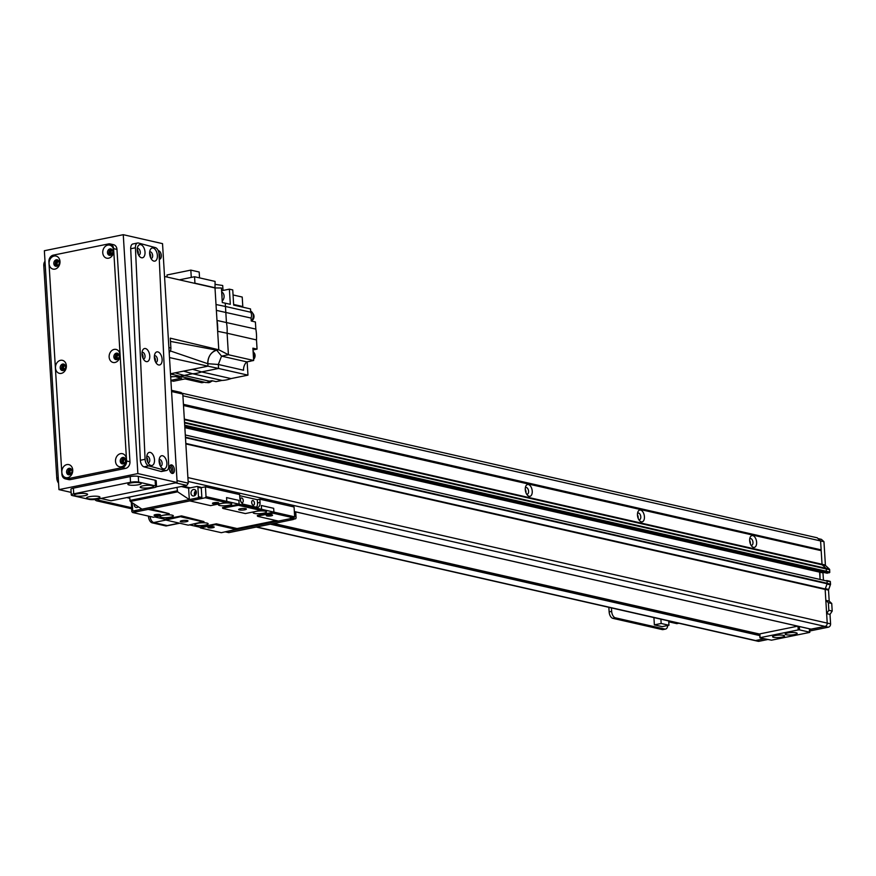 <?xml version="1.0" encoding="UTF-8"?>
<svg xmlns="http://www.w3.org/2000/svg" width="876" height="876" viewBox="0 0 876 876"><rect width="100%" height="100%" fill="white"/><g stroke="black" fill="none" stroke-linecap="round" stroke-linejoin="round"><path stroke-width="1.31" d="M183.423 404.318L820.221 549.657M181.825 393.171L817.209 537.798L820.593 540.941L821.119 549.482M182.898 395.788L820.593 540.941L818.053 538.587L821.425 539.353L823.966 541.707L820.593 540.941L822.027 564.253L821.195 550.665L820.297 549.679L183.445 404.756L820.483 549.778M71.131 492.389L58.966 489.618L137.871 473.577L177.138 482.512L156.476 486.717L175.561 482.84L186.785 485.392L111.033 500.787L100.839 498.466M182.799 394.069L188.241 483.169L177.029 480.617L171.576 391.517L182.799 394.069L181.102 392.492L171.499 390.302M186.785 485.392L188.241 483.169M125.049 458.969A16.491 13.271 -77.2 0 0 125.542 461.061M809.446 628.826L809.424 632.472L771.548 640.17L760.094 637.914L759.864 634.115M760.094 633.83L797.773 626.165M797.97 626.22L798.2 629.921L799.547 629.888L799.35 626.526M809.654 632.187L799.547 629.888M796.076 632.768A6.012 1.215 -3.5 0 1 797.04 633.151A6.012 1.215 -3.5 0 1 791.258 634.98A6.012 1.215 -3.5 0 1 785.301 633.874A6.012 1.215 -3.5 0 1 789.933 632.647A6.012 1.215 -3.5 0 1 796.076 632.768M783.451 635.341A6.012 1.215 -3.5 0 1 784.414 635.724A6.012 1.215 -3.5 0 1 778.633 637.553A6.012 1.215 -3.5 0 1 772.676 636.436A6.012 1.215 -3.5 0 1 777.308 635.21A6.012 1.215 -3.5 0 1 783.451 635.341M798.2 629.921L760.324 637.618M256.241 527.056L758.134 641.298A2.913 2.343 -77.2 0 0 758.955 641.309L755.594 640.542A2.913 2.343 102.8 0 1 754.773 640.531A2.913 2.343 -77.2 0 0 754.773 640.531A2.913 2.343 -77.2 0 0 755.594 640.542L764.08 638.812L755.594 640.542L256.657 526.969M138.375 506.81A3.296 2.65 102.8 0 1 136.141 507.489A3.296 2.65 102.8 0 1 134.192 504.817A3.296 2.65 102.8 0 1 134.214 504.061M137.685 506.361A3.296 2.65 -77.2 0 0 138.003 507.105M191.001 493.276A3.296 2.65 102.8 0 1 194.417 489.509A3.296 2.65 102.8 0 1 196.279 493.319A3.296 2.65 102.8 0 1 192.95 495.936A3.296 2.65 102.8 0 1 191.001 493.276M195.928 490.67A3.296 2.65 -77.2 0 0 194.373 494.042A3.296 2.65 -77.2 0 0 194.811 495.553M136.371 511.551A0.975 0.777 -77.2 0 0 136.886 511.672L133.524 510.905A0.975 0.777 102.8 0 1 132.681 510.117L132.221 502.736M201.272 488.031L201.852 497.502L198.48 496.736L197.91 487.264L201.272 488.031A0.975 0.777 -77.2 0 0 200.429 487.242M198.48 496.736A0.975 0.777 102.8 0 1 197.757 497.853L201.119 498.619A0.975 0.777 -77.2 0 0 201.852 497.502M201.119 498.619L136.886 511.672M176.952 487.385L177.631 491.83L130.283 501.455L141.967 509.186L189.315 499.561L188.614 488.195L197.056 486.476A0.975 0.777 102.8 0 1 197.91 487.264M133.524 510.905L197.757 497.853M132.626 496.407A0.975 0.777 -77.2 0 0 132.769 496.385L173.798 488.041A0.975 0.777 -77.2 0 0 173.93 488.009M130.283 501.455L129.604 497.02M188.614 488.195L181.255 486.519M177.631 491.83L189.315 499.561M239.717 495.685L257.314 499.692L259.844 499.178L260.041 502.408A5.814 3.241 78.5 0 1 257.84 507.346A5.814 3.241 78.5 0 1 257.018 507.324L243.561 504.258A5.814 3.241 78.5 0 1 239.849 497.809L239.652 494.59L205.433 486.793L201.184 487.658M205.302 497.765L226.063 502.485L210.59 505.638L189.84 500.908L205.302 497.765L206.035 496.659L226.785 501.379L226.555 497.59L238.896 500.393L239.126 504.193L261.574 509.295L261.333 505.507L273.673 508.31L273.914 512.11L294.665 516.829L294.062 506.974L259.844 499.178M149.358 509.142L169.221 513.664L150.661 508.879M181.529 515.898L203.999 521.581L181.529 515.898L164.962 519.271L165.805 520.059L188.241 525.162L203.999 521.581M216.339 524.385L200.582 527.976L199.739 527.188L216.306 523.815L237.1 529.115L237.067 528.546L276.247 520.574M257.38 516.041L257.336 515.471L273.914 512.11L273.181 513.216L257.38 516.041M222.592 508.124L222.559 507.554L239.126 504.193L238.403 505.299L222.592 508.124M256.427 507.193A5.814 3.241 78.5 0 0 257.511 502.923L257.314 499.692M252.945 500.514A2.387 1.325 78.5 0 0 252.606 500.514A2.387 1.325 78.5 0 0 251.784 503.109A2.387 1.325 78.5 0 0 253.558 505.178A2.387 1.325 78.5 0 0 254.434 502.868A2.387 1.325 78.5 0 0 252.945 500.514M241.721 497.962A2.387 1.325 78.5 0 0 241.393 497.951A2.387 1.325 78.5 0 0 240.561 500.557A2.387 1.325 78.5 0 0 242.345 502.627A2.387 1.325 78.5 0 0 243.221 500.316A2.387 1.325 78.5 0 0 241.721 497.962M206.035 496.659L205.433 486.793M257.708 516.358L278.469 521.089L293.931 517.935L294.665 516.829M131.269 502.112L131.86 511.737L132.714 512.526L148.175 509.383L169.221 513.664M200.582 527.976L221.343 532.696L237.1 529.115M195.436 494.995A2.387 1.916 102.8 0 1 196.246 491.436M180.971 521.811A3.876 0.788 -3.5 0 1 180.259 521.406A3.876 0.788 -3.5 0 1 184.08 520.388A3.876 0.788 -3.5 0 1 188.001 520.935A3.876 0.788 -3.5 0 1 185.329 521.844A3.876 0.788 -3.5 0 1 180.971 521.811M239.356 509.941A3.876 0.788 -3.5 0 1 238.644 509.536A3.876 0.788 -3.5 0 1 242.466 508.507A3.876 0.788 -3.5 0 1 246.386 509.055A3.876 0.788 -3.5 0 1 243.714 509.974A3.876 0.788 -3.5 0 1 239.356 509.941M213.032 503.689A3.143 0.635 -3.5 0 1 212.452 503.361A3.143 0.635 -3.5 0 1 215.551 502.528A3.143 0.635 -3.5 0 1 218.726 502.977A3.143 0.635 -3.5 0 1 216.558 503.722A3.143 0.635 -3.5 0 1 213.032 503.689M208.499 527.812A3.143 0.635 -3.5 0 1 207.919 527.483A3.143 0.635 -3.5 0 1 211.017 526.662A3.143 0.635 -3.5 0 1 214.193 527.1A3.143 0.635 -3.5 0 1 212.025 527.845A3.143 0.635 -3.5 0 1 208.499 527.812M154.647 515.559A3.143 0.635 -3.5 0 1 154.066 515.23A3.143 0.635 -3.5 0 1 157.165 514.398A3.143 0.635 -3.5 0 1 160.341 514.847A3.143 0.635 -3.5 0 1 158.173 515.592A3.143 0.635 -3.5 0 1 154.647 515.559M266.884 515.942A3.143 0.635 -3.5 0 1 266.304 515.614A3.143 0.635 -3.5 0 1 269.403 514.792A3.143 0.635 -3.5 0 1 272.578 515.23A3.143 0.635 -3.5 0 1 270.421 515.975A3.143 0.635 -3.5 0 1 266.884 515.942M222.931 508.441L245.368 513.555L260.84 510.401L261.574 509.295L261.333 505.507L273.673 508.31L273.914 512.11L261.574 509.295M181.562 516.468L165.805 520.059M132.714 512.526L153.464 517.245L168.926 514.102M226.063 502.485L226.785 501.379L226.555 497.59L238.896 500.393L239.126 504.193L226.785 501.379M238.403 505.299L260.84 510.401M273.181 513.216L293.931 517.935M181.266 516.917L203.714 522.019M216.054 524.833L236.805 529.553M162.805 515.384A6.69 1.358 -3.5 0 1 173.196 515.581A6.69 1.358 -3.5 0 1 166.758 517.617A6.69 1.358 -3.5 0 1 160.122 516.38A6.69 1.358 -3.5 0 1 162.805 515.384M221.201 503.503A6.69 1.358 -3.5 0 1 231.582 503.711A6.69 1.358 -3.5 0 1 225.154 505.748A6.69 1.358 -3.5 0 1 218.518 504.51A6.69 1.358 -3.5 0 1 221.201 503.503M255.978 511.42A6.69 1.358 -3.5 0 1 266.37 511.628A6.69 1.358 -3.5 0 1 259.931 513.664A6.69 1.358 -3.5 0 1 253.295 512.427A6.69 1.358 -3.5 0 1 255.978 511.42M197.593 523.3A6.69 1.358 -3.5 0 1 207.973 523.498A6.69 1.358 -3.5 0 1 201.546 525.534A6.69 1.358 -3.5 0 1 194.91 524.297A6.69 1.358 -3.5 0 1 197.593 523.3M189.621 524.888L199.739 527.188M154.844 516.971L164.962 519.271M216.306 523.815L237.067 528.546M290.482 517.683A0.975 0.777 102.8 0 1 289.748 518.789L293.121 519.556A0.975 0.777 -77.2 0 0 293.854 518.45L292.715 518.187M228.373 532.499A0.975 0.777 -77.2 0 0 228.888 532.619L225.526 531.852A0.975 0.777 102.8 0 1 225.252 531.841M225.526 531.852L289.748 518.789M293.121 519.556L228.888 532.619M293.635 519.194L295.727 518.712L296.088 517.891L295.76 512.58L294.391 512.263M284.678 521.275L237.33 530.9M218.781 349.776L228.417 354.736L227.103 333.23L217.653 331.292L216.985 320.452A39.179 31.547 102.8 0 1 217.653 331.292L218.781 349.765L216.733 350.181L218.781 349.776L170.283 338.169L170.886 348.013L168.882 347.564M169.188 352.502A4.851 3.909 -77.2 0 0 170.886 348.013M170.491 373.778L207.962 366.168L169.495 357.572M170.502 373.899L175.167 372.837L184.179 375.443L192.578 373.734L183.61 371.117L192.556 369.3L201.6 371.906A39.825 32.062 102.8 0 1 192.578 373.734L221.978 380.425L216.033 381.629L211.882 380.688L209.419 381.191L184.179 375.443L179.317 376.428M221.978 380.425A39.759 32.018 -77.2 0 0 230.99 378.596L201.6 371.906L218.562 368.457L207.962 366.168L207.82 363.704L218.321 364.482L221.551 356.138L216.744 350.192A11.837 9.526 -77.2 0 0 207.82 363.704L207.973 366.157M251.062 318.054L251.248 321.01L255.398 321.963L255.836 329.091L216.985 320.452L216.011 304.519L216.372 310.367L251.062 318.054A6.132 4.938 -77.2 0 0 250.711 312.217L250.503 308.921L233.673 305.089L232.753 289.923L229.381 289.157L221.584 290.744M170.481 341.399L216.733 350.181C210.941 352.064 207.962 356.576 207.82 363.715L170.316 350.926M209.419 381.191A6.132 4.938 -77.2 0 1 205.312 382.429L170.831 374.008M170.908 380.666L173.47 381.246L184.989 378.903L201.819 382.735L204.382 382.221M233.06 294.96L242.214 297.041L242.794 306.545L233.64 304.465M242.937 307.191A1.938 1.566 102.8 0 1 242.794 306.545M247.141 361.81L247.963 375.147L218.562 368.457L218.321 364.482L243.561 370.23A8.924 7.183 102.8 0 1 246.802 361.876L221.562 356.138L228.417 354.736L253.657 360.485L252.901 348.166L257.062 349.108L256.493 339.921A39.759 32.018 -77.2 0 0 255.836 329.091M257.062 349.108L253.011 349.929M247.963 375.147L230.99 378.596M253.657 360.485L246.802 361.876M256.493 339.921L227.103 333.23A39.759 32.018 102.8 0 0 226.435 322.401L225.46 306.469L216.011 304.519L215.003 287.952L164.535 276.466M249.058 361.416A5.814 4.687 -77.2 0 0 250.864 361.054M253.536 358.448A5.814 4.687 -77.2 0 0 253.098 351.353M253.591 359.357A4.369 3.515 -77.2 0 0 253.843 352.557M179.328 279.838L194.549 276.739L215.08 281.415L215.003 287.952L221.42 287.985L222.307 302.559L225.263 303.173L225.46 306.469L250.711 312.217M215.266 284.382L222.701 285.499L223.008 290.449M225.263 303.173L230.311 304.322L229.381 289.157M221.978 297.139A5.727 4.61 -77.2 0 0 221.781 293.876M222.219 301.015A5.431 4.369 -77.2 0 0 221.661 291.905M251.237 320.901A5.814 4.687 -77.2 0 0 250.635 311.09M251.259 321.021A4.369 3.515 -77.2 0 0 253.909 317.539A4.369 3.515 -77.2 0 0 252.77 313.378M194.549 276.739L194.943 283.189L215.474 287.854M191.275 277.407L190.826 270.115L199.191 272.02L199.542 277.878M190.826 270.115L166.998 274.965L167.13 277.057M170.678 376.8L179.241 376.45M176.569 376.987L181.617 378.136L170.886 380.326M170.7 377.129A5.431 4.369 -77.2 0 0 172.09 376.516M206.911 382.462L207.404 382.582A5.814 4.687 -77.2 0 0 211.948 380.71M211.16 381.531A4.369 3.515 -77.2 0 0 212.441 380.819M119.114 355.119L117.723 355.404M117.406 358.372L118.588 358.131A5.814 4.687 102.8 0 1 117.307 358.185M169.55 466.645A3.143 1.752 -101.5 0 1 171.247 469.306A3.143 1.752 -101.5 0 1 170.721 472.416M112.73 252.77L110.748 253.175M172.156 473.434A4.369 2.431 -101.5 0 1 169.429 469.131A4.369 2.431 -101.5 0 1 171.028 464.893A4.369 2.431 -101.5 0 1 174.28 468.682A4.369 2.431 -101.5 0 1 172.769 473.445A4.369 2.431 -101.5 0 1 172.156 473.434M171.926 473.368A4.369 2.431 78.5 0 0 172.703 469.01A4.369 2.431 78.5 0 0 170.294 465.298M158.217 250.635A4.369 2.431 -101.5 0 1 161.228 254.708A4.369 2.431 -101.5 0 1 159.662 259.208A4.369 2.431 -101.5 0 1 159.279 259.23M159.246 258.573A4.369 2.431 78.5 0 0 158.874 252.737M71.503 473.106L71.164 473.018A9.702 5.409 -101.5 0 1 69.839 472.46M132.134 280.276L131.871 275.918A9.702 5.409 -101.5 0 1 131.86 274.188M65.131 368.829L64.791 368.752A9.702 5.409 -101.5 0 1 63.466 368.194M159.158 461.882A2.387 1.325 -101.5 0 1 159.629 464.181M146.883 459.177A2.387 1.325 -101.5 0 1 147.31 460.973M118.939 354.627A2.387 1.916 -77.2 0 0 117.931 359.007M117.866 359.061A2.387 1.916 102.8 0 1 116.07 356.28A2.387 1.916 102.8 0 1 118.895 354.539M58.9 261.256A2.387 1.916 -77.2 0 0 57.904 265.636M57.838 265.702A2.387 1.916 102.8 0 1 56.042 262.909A2.387 1.916 102.8 0 1 58.867 261.179M71.657 469.81A2.387 1.916 -77.2 0 0 70.66 474.19M70.584 474.245A2.387 1.916 102.8 0 1 68.788 471.463A2.387 1.916 102.8 0 1 71.613 469.722M65.273 365.533A2.387 1.916 -77.2 0 0 64.276 369.913M64.211 369.979A2.387 1.916 102.8 0 1 62.415 367.186A2.387 1.916 102.8 0 1 65.24 365.456M125.312 458.904A2.387 1.916 -77.2 0 0 124.315 463.284M124.239 463.338A2.387 1.916 102.8 0 1 122.443 460.546A2.387 1.916 102.8 0 1 125.268 458.816M112.555 250.35A2.387 1.916 -77.2 0 0 111.559 254.73M111.493 254.785A2.387 1.916 102.8 0 1 109.697 252.003A2.387 1.916 102.8 0 1 112.522 250.262M177.138 482.512L162.531 243.637L123.264 234.691L44.358 250.733L58.966 489.618M137.871 473.577L123.264 234.691M150.081 516.479A5.814 3.241 78.5 0 0 153.771 522.523A5.814 3.241 -101.5 0 1 150.081 516.479M179.306 523.125L167.228 525.589A5.814 3.241 78.5 0 0 168.039 525.6A5.814 3.241 -101.5 0 1 167.228 525.589L153.771 522.523L165.838 520.07M165.652 525.907L152.183 522.841L153.771 522.523L167.228 525.589L165.652 525.907A5.814 3.241 78.5 0 0 166.462 525.918L179.722 523.224M149.117 516.26L148.471 516.391A5.814 3.241 78.5 0 0 152.183 522.841M94.871 499.539A5.814 3.241 78.5 0 0 96.754 500.864L131.685 508.814M96.754 500.864L99.284 500.349A5.814 3.241 -101.5 0 1 97.499 499.145M99.284 500.349L131.619 507.708M612.85 618.336L615.368 617.821A5.814 3.241 -101.5 0 1 611.656 611.371L609.138 611.886A5.814 3.241 78.5 0 0 612.85 618.336L662.212 629.57A5.814 3.241 78.5 0 0 663.023 629.592L665.552 629.077A5.814 3.241 -101.5 0 1 664.742 629.056L662.212 629.57M615.368 617.821L664.742 629.056M609.138 611.886L608.853 607.32M667.742 625.508A5.814 3.241 -101.5 0 1 665.552 629.077M611.448 607.911L611.656 611.371M660.898 619.168L661.161 623.482L654.372 624.862L662.168 626.636L668.957 625.256L668.695 620.942M654.372 624.862L653.923 617.58M678.834 623.252L676.841 623.657L669.045 621.883L671.038 621.478M668.99 621.007L669.045 621.883M661.161 623.482L668.957 625.256M760.116 634.169L273.816 523.476M86.363 493.681A6.69 1.358 -3.5 0 1 87.436 494.108A6.69 1.358 -3.5 0 1 80.997 496.144A6.69 1.358 -3.5 0 1 74.361 494.907A6.69 1.358 -3.5 0 1 79.519 493.538A6.69 1.358 -3.5 0 1 86.363 493.681M152.358 485.578A6.69 1.358 -3.5 0 1 153.431 486.005A6.69 1.358 -3.5 0 1 146.993 488.041A6.69 1.358 -3.5 0 1 140.357 486.804A6.69 1.358 -3.5 0 1 145.515 485.435A6.69 1.358 -3.5 0 1 152.358 485.578M98.703 496.484A6.69 1.358 -3.5 0 1 99.776 496.911A6.69 1.358 -3.5 0 1 93.338 498.948A6.69 1.358 -3.5 0 1 86.702 497.71A6.69 1.358 -3.5 0 1 91.86 496.342A6.69 1.358 -3.5 0 1 98.703 496.484M140.018 482.764A6.69 1.358 -3.5 0 1 141.091 483.191A6.69 1.358 -3.5 0 1 134.652 485.227A6.69 1.358 -3.5 0 1 128.016 483.99A6.69 1.358 -3.5 0 1 133.174 482.632A6.69 1.358 -3.5 0 1 140.018 482.764M155.468 485.917A5.814 1.183 -3.5 0 1 156.541 486.519A5.814 1.183 -3.5 0 1 154.099 487.636L97.291 499.189A5.814 1.183 -3.5 0 1 89.188 499.386L72.358 495.553A5.814 1.183 -3.5 0 1 71.284 494.951A5.814 1.183 -3.5 0 1 73.726 493.834L130.535 482.282A5.814 1.183 -3.5 0 1 138.638 482.085L155.468 485.917L155.118 480.223A5.814 1.183 -3.5 0 1 156.191 480.836L156.541 486.519M71.284 494.951L70.934 489.268A5.814 1.183 -3.5 0 1 73.376 488.14L130.196 476.588A5.814 1.183 -3.5 0 1 138.288 476.391L155.118 480.223M58.572 483.147A5.814 3.241 -101.5 0 1 56.787 478.077L43.8 265.735A5.814 3.241 -101.5 0 1 45.005 261.355M110.354 255.332A3.296 2.65 -77.2 0 0 112.84 252.135A3.296 2.65 -77.2 0 0 110.891 248.894A3.296 2.65 -77.2 0 0 107.573 251.521A3.296 2.65 -77.2 0 0 109.434 255.321A3.296 2.65 -77.2 0 0 110.354 255.332M108.602 258.201A6.69 5.387 102.8 0 1 103.28 249.353A6.69 5.387 102.8 0 1 112.719 247.437A6.69 5.387 102.8 0 1 108.602 258.201M111.57 249.178A3.296 2.65 -77.2 0 0 108.974 251.839A3.296 2.65 -77.2 0 0 110.157 255.365M63.083 370.515A3.296 2.65 -77.2 0 0 65.558 367.318A3.296 2.65 -77.2 0 0 63.62 364.077A3.296 2.65 -77.2 0 0 60.291 366.705A3.296 2.65 -77.2 0 0 62.152 370.504A3.296 2.65 -77.2 0 0 63.083 370.515M61.32 373.384A6.69 5.387 102.8 0 1 56.009 364.536A6.69 5.387 102.8 0 1 65.437 362.62A6.69 5.387 102.8 0 1 61.32 373.384M64.287 364.361A3.296 2.65 -77.2 0 0 61.703 367.022A3.296 2.65 -77.2 0 0 62.886 370.548M116.738 359.609A3.296 2.65 -77.2 0 0 119.213 356.401A3.296 2.65 -77.2 0 0 117.274 353.17A3.296 2.65 -77.2 0 0 113.957 355.798A3.296 2.65 -77.2 0 0 115.807 359.598A3.296 2.65 -77.2 0 0 116.738 359.609M114.975 362.478A6.69 5.387 102.8 0 1 109.664 353.63A6.69 5.387 102.8 0 1 119.092 351.703A6.69 5.387 102.8 0 1 114.975 362.478M117.942 353.444A3.296 2.65 -77.2 0 0 115.358 356.116A3.296 2.65 -77.2 0 0 116.541 359.642M69.456 474.792A3.296 2.65 -77.2 0 0 71.942 471.595A3.296 2.65 -77.2 0 0 69.992 468.353A3.296 2.65 -77.2 0 0 66.675 470.981A3.296 2.65 -77.2 0 0 68.525 474.781A3.296 2.65 -77.2 0 0 69.456 474.792M67.704 477.661A6.69 5.387 102.8 0 1 62.382 468.813A6.69 5.387 102.8 0 1 71.81 466.897A6.69 5.387 102.8 0 1 67.704 477.661M70.671 468.627A3.296 2.65 -77.2 0 0 68.076 471.299A3.296 2.65 -77.2 0 0 69.259 474.825M56.699 266.238A3.296 2.65 -77.2 0 0 59.185 263.041A3.296 2.65 -77.2 0 0 57.236 259.8A3.296 2.65 -77.2 0 0 53.918 262.428A3.296 2.65 -77.2 0 0 55.779 266.238A3.296 2.65 -77.2 0 0 56.699 266.238M54.947 269.118A6.69 5.387 102.8 0 1 49.625 260.26A6.69 5.387 102.8 0 1 59.053 258.343A6.69 5.387 102.8 0 1 54.947 269.118M57.915 260.084A3.296 2.65 -77.2 0 0 55.319 262.745A3.296 2.65 -77.2 0 0 56.502 266.271M123.111 463.886A3.296 2.65 -77.2 0 0 125.597 460.677A3.296 2.65 -77.2 0 0 123.647 457.447A3.296 2.65 -77.2 0 0 120.33 460.064A3.296 2.65 -77.2 0 0 122.191 463.875A3.296 2.65 -77.2 0 0 123.111 463.886M121.359 466.755A6.69 5.387 102.8 0 1 116.037 457.896A6.69 5.387 102.8 0 1 125.465 455.98A6.69 5.387 102.8 0 1 121.359 466.755M124.326 457.721A3.296 2.65 -77.2 0 0 121.731 460.393A3.296 2.65 -77.2 0 0 122.914 463.908M53.294 255.146A5.814 4.687 -77.2 0 0 48.903 261.804L61.889 474.135A5.814 4.687 -77.2 0 0 65.339 478.854A5.814 4.687 -77.2 0 0 66.97 478.865L122.202 467.631A5.814 4.687 -77.2 0 0 126.593 460.984L113.606 248.642A5.814 4.687 -77.2 0 0 110.168 243.933A5.814 4.687 -77.2 0 0 108.525 243.922L53.294 255.146M110.168 243.933L113.53 244.7A5.814 4.687 102.8 0 1 116.968 249.408L129.955 461.751A5.814 4.687 102.8 0 1 125.575 468.397L70.343 479.632A5.814 4.687 102.8 0 1 68.7 479.621L65.339 478.854M148.044 462.725A3.296 1.84 78.5 0 0 148.526 462.736A3.296 1.84 78.5 0 0 149.741 459.582A3.296 1.84 78.5 0 0 147.715 456.286A3.296 1.84 78.5 0 0 147.212 456.276A3.296 1.84 78.5 0 0 146.774 456.462M150.333 452.421A6.69 3.734 -101.5 0 1 154.472 461.466A6.69 3.734 -101.5 0 1 149.161 464.302A6.69 3.734 -101.5 0 1 147.179 454.578A6.69 3.734 -101.5 0 1 150.333 452.421M147.65 461.882A3.296 1.84 78.5 0 0 146.73 457.403M138.561 254.993A3.296 1.84 78.5 0 0 139.032 255.004A3.296 1.84 78.5 0 0 140.248 251.85A3.296 1.84 78.5 0 0 138.233 248.554A3.296 1.84 78.5 0 0 137.718 248.532A3.296 1.84 78.5 0 0 137.291 248.729M140.839 244.689A6.69 3.734 -101.5 0 1 144.989 253.722A6.69 3.734 -101.5 0 1 139.667 256.569A6.69 3.734 -101.5 0 1 137.696 246.846A6.69 3.734 -101.5 0 1 140.839 244.689M138.156 254.149A3.296 1.84 78.5 0 0 137.247 249.671M143.303 358.853A3.296 1.84 78.5 0 0 143.774 358.864A3.296 1.84 78.5 0 0 145 355.711A3.296 1.84 78.5 0 0 142.974 352.426A3.296 1.84 78.5 0 0 142.459 352.404A3.296 1.84 78.5 0 0 142.032 352.601M145.58 348.56A6.69 3.734 -101.5 0 1 149.73 357.594A6.69 3.734 -101.5 0 1 144.42 360.43A6.69 3.734 -101.5 0 1 142.438 350.718A6.69 3.734 -101.5 0 1 145.58 348.56M142.898 358.01A3.296 1.84 78.5 0 0 141.989 353.532M150.935 258.354A3.296 1.84 78.5 0 0 151.406 258.365A3.296 1.84 78.5 0 0 152.621 255.201A3.296 1.84 78.5 0 0 150.606 251.916A3.296 1.84 78.5 0 0 150.092 251.894A3.296 1.84 78.5 0 0 149.665 252.091M153.212 248.05A6.69 3.734 -101.5 0 1 157.351 257.084A6.69 3.734 -101.5 0 1 152.041 259.931A6.69 3.734 -101.5 0 1 150.07 250.207A6.69 3.734 -101.5 0 1 153.212 248.05M150.53 257.511A3.296 1.84 78.5 0 0 149.621 253.022M160.417 466.087A3.296 1.84 78.5 0 0 160.888 466.098A3.296 1.84 78.5 0 0 162.104 462.944A3.296 1.84 78.5 0 0 160.089 459.648A3.296 1.84 78.5 0 0 159.574 459.626A3.296 1.84 78.5 0 0 159.147 459.823M162.695 455.783A6.69 3.734 -101.5 0 1 166.845 464.817A6.69 3.734 -101.5 0 1 161.534 467.664A6.69 3.734 -101.5 0 1 159.552 457.94A6.69 3.734 -101.5 0 1 162.695 455.783M160.012 465.244A3.296 1.84 78.5 0 0 159.103 460.754M155.676 362.215A3.296 1.84 78.5 0 0 156.147 362.226A3.296 1.84 78.5 0 0 157.362 359.072A3.296 1.84 78.5 0 0 155.348 355.787A3.296 1.84 78.5 0 0 154.833 355.765A3.296 1.84 78.5 0 0 154.406 355.963M157.954 351.922A6.69 3.734 -101.5 0 1 162.093 360.956A6.69 3.734 -101.5 0 1 156.782 363.792A6.69 3.734 -101.5 0 1 154.811 354.068A6.69 3.734 -101.5 0 1 157.954 351.922M155.271 361.372A3.296 1.84 78.5 0 0 154.362 356.893M137.642 243.002L132.911 243.966A5.814 3.241 78.5 0 0 130.699 248.751L140.357 460.261A5.814 3.241 78.5 0 0 143.982 466.842L160.856 471.43A5.814 3.241 78.5 0 0 161.753 471.463L166.495 470.5A5.814 3.241 78.5 0 0 168.707 465.714L159.049 254.204A5.814 3.241 78.5 0 0 155.413 247.623L138.539 243.046A5.814 3.241 78.5 0 0 137.642 243.002A5.814 3.241 78.5 0 0 135.43 247.788L145.088 459.298A5.814 3.241 78.5 0 0 148.723 465.879L165.586 470.467A5.814 3.241 78.5 0 0 166.495 470.5M638.79 519.621A3.394 1.894 78.5 0 0 639.502 519.709A3.394 1.894 78.5 0 0 640.783 516.829A3.394 1.894 78.5 0 0 638.144 513.051A3.394 1.894 78.5 0 0 637.531 513.402M644.429 516.741A6.012 3.351 -101.5 0 1 639.633 520.76A6.012 3.351 -101.5 0 1 637.859 512.022A6.012 3.351 -101.5 0 1 641.615 510.544A6.012 3.351 -101.5 0 1 644.429 516.741M638.155 518.296A3.394 1.894 78.5 0 0 638.177 517.355A3.394 1.894 78.5 0 0 637.465 514.869M750.984 545.157A3.394 1.894 78.5 0 0 751.696 545.244A3.394 1.894 78.5 0 0 752.977 542.364A3.394 1.894 78.5 0 0 750.338 538.587A3.394 1.894 78.5 0 0 749.725 538.937M756.623 542.277A6.012 3.351 -101.5 0 1 751.827 546.295A6.012 3.351 -101.5 0 1 750.053 537.568A6.012 3.351 -101.5 0 1 753.809 536.09A6.012 3.351 -101.5 0 1 756.623 542.277M750.349 543.832A3.394 1.894 78.5 0 0 750.371 542.89A3.394 1.894 78.5 0 0 749.659 540.415M526.596 494.086A3.394 1.894 78.5 0 0 527.308 494.163A3.394 1.894 78.5 0 0 528.589 491.283A3.394 1.894 78.5 0 0 525.95 487.516A3.394 1.894 78.5 0 0 525.337 487.866M532.236 491.195A6.012 3.351 -101.5 0 1 527.44 495.225A6.012 3.351 -101.5 0 1 525.666 486.487A6.012 3.351 -101.5 0 1 529.422 485.008A6.012 3.351 -101.5 0 1 532.236 491.195M525.961 492.75A3.394 1.894 78.5 0 0 525.983 491.819A3.394 1.894 78.5 0 0 525.271 489.334M823.495 572.378L826.298 571.765L826.309 568.973A0.975 0.777 -77.2 0 0 826.035 568.349L822.301 564.878A0.975 0.777 102.8 0 1 822.027 564.253L184.321 419.1M826.856 573.145L823.637 572.444L826.298 571.765L826.309 568.973L184.562 422.9A0.975 0.777 -77.2 0 0 184.562 422.889L184.705 425.21M823.418 579.803L822.991 572.904L819.629 572.137L820.056 579.036L819.859 571.579L819.629 572.137L184.847 427.652M826.845 580.635L830.207 581.401M810.99 629.143L825.028 626.417A2.913 2.343 -77.2 0 0 827.218 623.099L825.159 589.438A0.975 0.777 102.8 0 1 825.236 588.968L827.108 583.755A0.975 0.777 -77.2 0 0 827.185 583.274L827.043 581.051L185.296 434.967L185.427 437.201A0.975 0.777 -77.2 0 1 185.427 437.212M809.752 630.983L828.389 627.183A2.913 2.343 -77.2 0 0 830.59 623.865L830.01 614.383L832.2 611.054L831.74 603.476L829.2 601.111L828.521 590.128A0.975 0.777 102.8 0 1 828.718 589.417L830.36 584.84A0.975 0.777 -77.2 0 0 830.558 584.117L830.251 581.434M829.2 601.111L825.827 600.345L825.159 589.362L828.521 590.128M831.74 603.476L828.367 602.71L825.827 600.345M832.2 611.054L828.838 610.287L828.367 602.71M830.01 614.383L826.637 613.616L828.838 610.287M809.665 629.548L825.028 626.417A2.913 2.343 -77.2 0 0 827.218 623.099L826.637 613.616M758.955 641.309L767.442 639.579M827.01 573.211L829.703 572.477L829.671 569.739A0.975 0.777 -77.2 0 0 829.397 569.115L825.663 565.644A0.975 0.777 102.8 0 1 825.389 565.02L823.966 541.707M829.671 569.739L826.309 568.973A0.975 0.777 -77.2 0 0 826.035 568.349L822.301 564.878A0.975 0.777 102.8 0 1 822.027 564.253L825.389 565.02M822.991 572.904L823.221 572.346M830.36 584.84L826.999 584.073A0.975 0.777 -77.2 0 0 827.185 583.361L827.043 581.051L830.415 581.817M828.718 589.417L825.345 588.65L826.999 584.073M127.206 497.502L129.67 498.061M270.377 524.176L759.788 635.582M272.162 523.815L759.733 634.804M177.16 490.823L129.812 500.448M260.041 502.408L257.511 502.923M118.588 358.131L117.187 357.813M138.638 482.085L138.288 476.391M130.535 482.282L130.196 476.588M73.726 493.834L73.376 488.14M58.243 477.781L56.787 478.077M45.256 265.439L43.8 265.735M116.968 249.408L113.606 248.642M129.955 461.751L126.593 460.984M125.575 468.397L122.202 467.631M70.343 479.632L66.97 478.865M160.856 471.43L165.586 470.467M143.982 466.842L148.723 465.879M140.357 460.261L145.088 459.298M130.699 248.751L135.43 247.788M821.031 550.281L183.478 405.161M821.195 550.665L183.489 405.511M825.663 565.644L184.365 419.67M829.397 569.115L184.518 422.331M829.813 572.05L184.694 425.21M829.703 572.477L184.726 425.67M829.66 572.532L184.726 425.736M829.342 572.773L184.748 426.043M827.174 573.211L184.803 426.995M827.185 583.274L185.427 437.201M827.108 583.755L185.46 437.693M825.236 588.968L185.811 443.42M825.159 589.438L185.843 443.924M830.59 623.865L187.902 477.573M828.389 627.183L188.143 481.45M811.296 629.209L294.347 511.54M190.267 487.855L182.909 486.18M830.558 584.117L827.185 583.361M809.621 628.869L809.829 632.286M759.919 637.805L759.689 634.016M126.79 497.59L129.681 498.247M136.612 511.672L133.251 510.905M200.703 487.242L197.33 486.476M225.384 531.874L228.614 532.608M820.297 549.679L183.445 404.712M823.637 572.444L184.814 427.028M811.132 629.209L294.347 511.584M190.191 487.866L182.832 486.191M830.021 581.303L826.659 580.536"/></g></svg>
